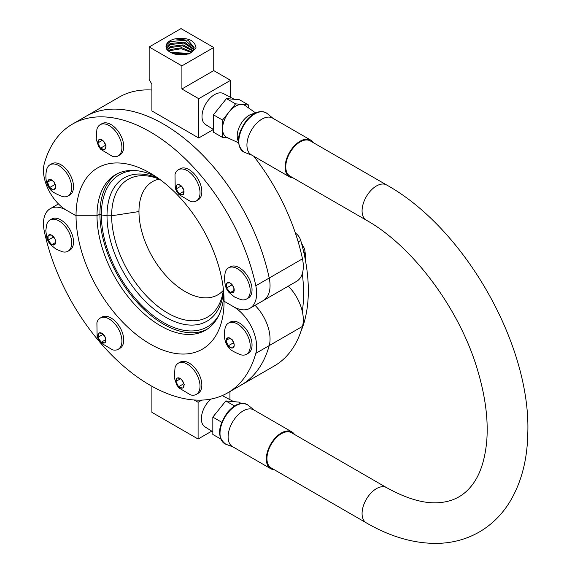 <?xml version="1.0" encoding="UTF-8"?>
<svg xmlns="http://www.w3.org/2000/svg" width="572" height="572" viewBox="0 0 572 572"><rect width="100%" height="100%" fill="white"/><g stroke="black" fill="none" stroke-linecap="round" stroke-linejoin="round"><path stroke-width="0.86" d="M72.465 124.103L85.864 116.373A155.184 89.597 60 0 1 163.449 124.06A155.184 89.597 60 0 1 269.212 278.035A32.668 18.862 60 0 1 263.277 300.586L249.878 308.322A32.668 18.862 60 0 1 233.548 306.706L224.067 301.229A104.676 60.432 60 0 1 150.05 343.965A104.676 60.432 60 0 1 76.04 215.766A104.676 60.432 60 0 1 150.057 173.037A104.676 60.432 60 0 1 224.067 301.229L233.548 306.706A32.668 18.862 60 0 1 255.813 353.346A155.184 89.597 60 0 1 227.642 392.892A155.184 89.597 60 0 1 150.05 385.206A155.184 89.597 60 0 1 44.294 231.231A32.668 18.862 60 0 1 50.229 208.68A32.668 18.862 60 0 1 66.559 210.296A32.668 18.862 60 0 1 44.294 163.649A155.184 89.597 60 0 1 72.465 124.103A155.184 89.597 60 0 1 150.05 131.789A155.184 89.597 60 0 1 255.813 285.771A32.668 18.862 60 0 1 249.878 308.322M255.813 285.771L269.212 278.035A155.184 89.597 60 0 0 163.449 124.06A155.184 89.597 60 0 0 85.864 116.373L119.126 97.161A155.184 89.597 60 0 1 151.895 90.026M158.337 178.357A82.754 47.776 -120 0 0 107.014 215.78L101.337 214.9A87.845 50.722 60 0 1 135.5 170.57M218.926 315.072A87.845 50.722 60 0 1 149.085 312.255A87.845 50.722 60 0 1 101.337 214.9L99.921 214.085L101.337 214.9L107.014 215.78L111.64 215.78L138.967 211.554A65.344 37.723 60 0 1 159.195 179.107M159.638 179.286A79.487 45.889 -120 0 0 147.79 176.019A79.487 45.889 -120 0 0 111.64 215.78A79.487 45.889 -120 0 0 157.643 306.163A79.487 45.889 -120 0 0 220.349 301.701A79.487 45.889 -120 0 0 223.445 289.804M302.474 258.83A32.668 18.862 60 0 1 296.546 281.381L263.277 300.586A32.668 18.862 60 0 0 269.212 278.035L302.474 258.83A155.184 89.597 60 0 0 253.746 156.227M255.813 353.346L269.212 345.61A32.668 18.862 60 0 0 255.048 305.341A32.668 18.862 60 0 1 269.212 345.61A155.184 89.597 60 0 1 241.041 385.156L274.31 365.951A155.184 89.597 60 0 0 302.474 326.405A32.668 18.862 60 0 0 288.309 286.136M223.38 290.276A65.344 37.723 60 0 1 171.579 281.374A65.344 37.723 60 0 1 138.967 211.554L111.64 215.78L107.014 215.78A82.754 47.776 -120 0 0 161.926 314.922A82.754 47.776 -120 0 0 223.602 291.398M155.498 176.412A89.84 51.873 -120 0 0 115.615 174.639A89.84 51.873 -120 0 0 97.011 215.766L76.04 215.766L66.559 210.296L76.04 215.766L97.011 215.766L99.921 214.085A89.84 51.873 -120 0 0 163.449 324.124A89.84 51.873 -120 0 0 206.892 329.372M117.096 173.838A89.84 51.873 -120 0 0 99.921 214.085L97.011 215.766A89.84 51.873 -120 0 0 160.539 325.804A89.84 51.873 -120 0 0 205.462 330.251A89.84 51.873 -120 0 0 223.867 294.83M302.474 326.405L269.212 345.61A155.184 89.597 60 0 1 241.041 385.156L227.642 392.892M237.494 268.761A18.004 10.396 -120 0 0 228.485 267.868A18.004 10.396 -120 0 0 225.211 272.486L224.303 278.528L225.418 286.236L226.934 289.582L228.886 292.335L234.591 297.032L240.862 299.592A18.004 10.396 -120 0 0 246.496 299.063A18.004 10.396 -120 0 0 249.256 284.627A18.004 10.396 -120 0 0 237.494 268.761M230.309 292.464L229.837 292.049A5.663 3.268 60 0 1 226.955 288.46L226.576 287.487A5.663 3.268 -120 0 1 226.576 283.64L226.955 283.104A5.663 3.268 -120 0 1 229.837 282.847L230.587 283.283A5.663 3.268 60 0 1 233.476 286.872L233.855 287.845A5.663 3.268 -120 0 1 233.855 291.691L233.476 292.228A5.663 3.268 -120 0 1 230.587 292.485L233.855 290.419M246.496 299.063L248.312 298.012A18.004 10.396 -120 0 0 251.072 283.583A18.004 10.396 -120 0 0 239.31 267.71A18.004 10.396 -120 0 0 230.309 266.824L228.485 267.868M226.576 283.64L226.576 287.487M229.837 282.847L226.955 283.104M233.855 291.691L233.855 287.845M230.587 292.485L233.476 292.228M231.903 284.913L226.669 287.938M229.837 292.049L226.955 288.46M230.587 283.283L233.476 286.872M303.16 249.671A18.004 10.396 60 0 1 305.276 259.524M58.98 220.928A18.004 10.396 -120 0 0 49.971 220.041A18.004 10.396 -120 0 0 46.697 224.653L45.789 230.695L46.904 238.402L48.42 241.749L50.372 244.509L56.077 249.206L62.348 251.759A18.004 10.396 -120 0 0 67.982 251.23A18.004 10.396 -120 0 0 70.742 236.801A18.004 10.396 -120 0 0 58.98 220.928M51.795 244.63L51.33 244.215A5.663 3.268 60 0 1 48.441 240.626L48.062 239.661A5.663 3.268 -120 0 1 48.062 235.807L48.441 235.278A5.663 3.268 -120 0 1 51.33 235.02L52.073 235.45A5.663 3.268 60 0 1 54.962 239.046L55.341 240.011A5.663 3.268 -120 0 1 55.341 243.858L54.962 244.394A5.663 3.268 -120 0 1 52.073 244.652L55.341 242.585M67.982 251.23L69.798 250.178A18.004 10.396 -120 0 0 72.558 235.75A18.004 10.396 -120 0 0 60.796 219.884A18.004 10.396 -120 0 0 51.795 218.99L49.971 220.041M48.062 235.807L48.062 239.661M51.33 235.02L48.441 235.278M55.341 243.858L55.341 240.011M52.073 244.652L54.962 244.394M53.389 237.087L48.155 240.104M51.33 244.215L48.441 240.626M52.073 235.45L54.962 239.046M298.184 241.892L300.715 240.433A151.13 87.259 60 0 1 300.922 331.424M302.316 311.447A151.13 87.259 -120 0 0 302.302 273.638M300.715 240.433A8.165 4.719 -120 0 0 295.417 233.176M289.532 176.891L251.33 154.833A21.221 12.255 -60 0 1 254.747 125.404A21.221 12.255 -60 0 1 261.94 119.126A21.221 12.255 -60 0 1 272.551 118.075L310.753 140.133A21.221 12.255 120 0 0 300.143 141.184A21.221 12.255 120 0 0 286.279 159.881A21.221 12.255 120 0 0 289.532 176.891A21.221 12.255 120 0 0 293.036 177.878M238.324 141.234A16.981 9.803 -60 0 1 249.206 115.244A16.981 9.803 -60 0 1 254.268 113.614M238.402 142.757L226.862 137.409A18.39 10.618 -60 0 1 223.423 122.851A18.39 10.618 -60 0 1 235.564 106.206A18.39 10.618 -60 0 1 245.231 105.598L255.627 112.92M198.734 137.981L198.734 98.699L230.566 80.323L213.735 70.606L213.735 47.505L180.995 28.6L149.163 46.975L149.163 79.537L151.895 84.263L151.895 110.939L198.734 137.981L213.435 129.494L205.52 124.51A17.875 10.317 -60 0 1 203.024 110.124A17.875 10.317 -60 0 1 214.65 94.559A17.875 10.317 -60 0 1 223.387 93.565L234.248 99.292M170.141 52.195A14.064 8.122 0 0 0 172.115 53.139C178.55 55.648 184.856 55.527 191.027 52.774L196.017 47.869C194.859 40.219 187.852 37.216 174.989 38.882A14.064 8.122 0 0 0 166.588 44.166A14.064 8.122 0 0 0 166.023 46.632A14.064 8.122 0 0 0 170.141 52.195M174.989 38.882L188.138 40.269L194.108 47.555L193.543 49.785L190.919 52.824M313.363 142.678A21.221 12.255 120 0 0 310.753 140.133M227.978 137.923L222.537 137.444L222.537 120.063L235.564 103.847L248.598 105.012L248.598 107.972M248.598 105.012L239.504 99.764L226.469 98.599L235.564 103.847M222.537 120.063L213.442 114.815L226.469 98.599M222.537 137.444L213.442 132.189L213.442 114.815M230.566 80.323L230.566 97.347M198.734 98.699L181.903 88.989L213.735 70.606M149.163 46.975L181.903 65.88L181.903 88.989M213.735 47.505L181.903 65.88M166.037 46.861L166.609 44.759L170.163 41.549L185.192 40.29L194.065 48.069M166.237 47.862L166.681 46.711L170.213 43.522L184.413 42.092L193.844 49.035M193.651 49.549L183.998 43.05L170.242 44.559L166.423 48.384M166.788 49.7L170.299 46.532L183.169 44.881L193.129 50.522M192.764 51.03L182.725 45.853L170.32 47.569L167.367 49.914M168.34 50.922L170.377 49.542L181.81 47.719L191.892 52.002M191.32 52.51L181.31 48.72L170.406 50.579L169.005 51.451M182.468 54.912L177.813 54.733M174.732 54.097L185.607 54.54M170.628 52.46L189.761 53.346M189.067 53.99L171.764 52.996M212.827 431.817L204.883 426.812A17.875 10.317 -60 0 1 210.946 399.063M294.537 434.477A21.221 12.255 120 0 0 291.927 431.931L253.725 409.874A21.221 12.255 120 0 0 243.114 410.925A21.221 12.255 120 0 0 235.921 417.202A21.221 12.255 120 0 0 232.504 446.632L270.706 468.69A21.221 12.255 120 0 0 274.21 469.676M291.927 431.931A21.221 12.255 120 0 0 281.317 432.983A21.221 12.255 120 0 0 267.453 451.68A21.221 12.255 120 0 0 270.706 468.69M241.134 403.424L238.839 402.102L225.833 400.936L234.527 405.956M221.679 422.222L212.827 417.117L225.833 400.936M220.613 438.953L212.827 434.455L212.827 417.117M222.215 395.617A17.875 10.317 -60 0 1 222.751 395.867L233.698 401.637M229.93 391.577L229.93 399.649M211.747 431.138L198.098 439.017L198.098 402.266L201.83 400.107M151.895 386.25L151.895 412.348L198.098 439.017M198.098 402.266L194.151 399.985M271.157 467.91A20.32 11.733 -60 0 1 268.039 451.623A20.32 11.733 -60 0 1 281.317 433.719A20.32 11.733 -60 0 1 291.477 432.711L386.608 487.637A20.32 11.733 120 0 0 376.447 488.638A20.32 11.733 120 0 0 362.076 513.527A20.32 11.733 120 0 0 366.287 522.837L271.157 467.91M386.608 184.963A20.32 11.733 -60 0 0 376.447 185.972A20.32 11.733 -60 0 0 362.076 210.861A20.32 11.733 -60 0 0 366.287 220.163L289.983 176.112A20.32 11.733 -60 0 1 286.865 159.824A20.32 11.733 -60 0 1 300.143 141.913A20.32 11.733 -60 0 1 310.303 140.912L386.608 184.963C464.771 228.342 531.345 345.602 527.777 433.962C527.248 460.331 521.178 483.097 509.566 502.259C501.73 514.879 491.627 524.796 479.257 532.024C466.416 539.332 452.323 543.128 436.979 543.4C413.713 543.557 390.147 536.7 366.287 522.837M177.535 170.313A18.004 10.396 -120 0 0 175.011 174.41L175.211 188.159L176.698 191.456L178.957 194.58L190.655 201.516A18.004 10.396 -120 0 0 196.289 200.987A18.004 10.396 -120 0 0 197.04 200.472A18.004 10.396 -120 0 0 195.889 179.515A18.004 10.396 -120 0 0 178.285 169.798A18.004 10.396 -120 0 0 177.535 170.313M183.319 194.516L182.818 194.501A5.663 3.268 60 0 1 179.687 194.015L178.95 193.436A5.663 3.268 -120 0 1 176.398 189.489L176.14 188.524A5.663 3.268 -120 0 1 176.719 185.063L177.198 184.685A5.663 3.268 60 0 1 180.33 185.171L181.074 185.75A5.663 3.268 -120 0 1 183.626 189.697L183.884 190.662A5.663 3.268 -120 0 1 183.305 194.123L183.319 194.516M196.289 200.987L198.112 199.935A18.004 10.396 -120 0 0 198.863 199.428A18.004 10.396 -120 0 0 197.705 178.471A18.004 10.396 -120 0 0 180.101 168.747L178.285 169.798M176.398 189.489L178.95 193.436M176.719 185.063L176.14 188.524M183.626 189.697L181.074 185.75M183.305 194.123L183.884 190.662M183.769 191.363L179.372 193.894M176.155 188.917L181.231 185.993M182.818 194.501L179.687 194.015M177.198 184.685L180.33 185.171M112.555 156.428A18.004 10.396 -120 0 0 118.182 155.891A18.004 10.396 -120 0 0 121.722 144.988A18.004 10.396 -120 0 0 113.013 128.485A18.004 10.396 -120 0 0 100.179 124.703A18.004 10.396 -120 0 0 96.904 129.315L96.203 139.232L98.599 146.36L100.751 149.371L112.555 156.421M106.135 145.996L105.891 146.432A5.663 3.268 60 0 1 104.755 149.392L104.183 149.614A5.663 3.268 -120 0 1 100.894 148.391L100.193 147.683A5.663 3.268 -120 0 1 98.048 143.5L97.919 142.571A5.663 3.268 60 0 1 99.056 139.611L99.635 139.382A5.663 3.268 -120 0 1 102.917 140.612L103.625 141.313A5.663 3.268 -120 0 1 105.763 145.502L106.135 145.996M118.182 155.891L120.006 154.84A18.004 10.396 -120 0 0 123.538 143.937A18.004 10.396 -120 0 0 114.829 127.434A18.004 10.396 -120 0 0 101.995 123.652L100.179 124.703M100.894 148.391L104.183 149.614M98.048 143.5L100.193 147.683M102.917 140.612L99.635 139.382M105.763 145.502L103.625 141.313M100.565 148.177L105.634 145.245M97.862 142.9L102.252 140.362M105.891 146.432L104.755 149.392M97.919 142.571L99.056 139.611M62.348 196.525A18.004 10.396 -120 0 0 67.982 195.996A18.004 10.396 -120 0 0 65.344 171.343A18.004 10.396 -120 0 0 49.971 164.808A18.004 10.396 -120 0 0 46.697 169.419C44.187 179.98 47.998 186.88 50.029 188.86C50.901 191.084 55.012 193.643 62.348 196.525M53.897 181.56L54.018 182.175A5.663 3.268 60 0 1 55.684 186.472L55.684 187.337A5.663 3.268 -120 0 1 54.018 189.711L53.368 189.768A5.663 3.268 -120 0 1 50.036 187.838L49.385 187.03A5.663 3.268 60 0 1 47.719 182.733L47.719 181.867A5.663 3.268 -120 0 1 49.385 179.494L50.036 179.436A5.663 3.268 -120 0 1 53.368 181.367L53.897 181.56M67.982 195.996L69.798 194.945A18.004 10.396 -120 0 0 67.16 170.292A18.004 10.396 -120 0 0 51.795 163.756L49.971 164.808M54.018 189.711L55.684 187.337M50.036 187.838L53.368 189.768M49.385 179.494L47.719 181.867M53.368 181.367L50.036 179.436M49.692 187.537L54.926 184.513M51.137 180.08L47.59 182.125M54.018 182.175L55.684 186.472M49.385 187.03L47.719 182.733M99.428 318.625A18.004 10.396 -120 0 0 96.904 322.73L97.111 336.472L98.599 339.768L100.851 342.9L112.555 349.828A18.004 10.396 -120 0 0 118.182 349.299A18.004 10.396 -120 0 0 118.933 348.791A18.004 10.396 -120 0 0 117.782 327.835A18.004 10.396 -120 0 0 100.179 318.111A18.004 10.396 -120 0 0 99.428 318.625M105.219 342.828L104.719 342.821A5.663 3.268 60 0 1 101.587 342.328L100.844 341.749A5.663 3.268 -120 0 1 98.291 337.802L98.034 336.837A5.663 3.268 -120 0 1 98.613 333.383L99.092 332.997A5.663 3.268 60 0 1 102.231 333.49L102.967 334.062A5.663 3.268 -120 0 1 105.52 338.016L105.777 338.974A5.663 3.268 -120 0 1 105.198 342.435L105.219 342.828M118.182 349.299L120.006 348.255A18.004 10.396 -120 0 0 120.756 347.74A18.004 10.396 -120 0 0 119.605 326.784A18.004 10.396 -120 0 0 101.995 317.06L100.179 318.111M98.291 337.802L100.844 341.749M98.613 333.383L98.034 336.837M105.52 338.016L102.967 334.062M105.198 342.435L105.777 338.974M105.663 339.675L101.265 342.213M98.048 337.237L103.124 334.305M104.719 342.821L101.587 342.328M99.092 332.997L102.231 333.49M190.662 394.923A18.004 10.396 -120 0 0 196.289 394.394A18.004 10.396 -120 0 0 199.828 383.483A18.004 10.396 -120 0 0 191.112 366.988A18.004 10.396 -120 0 0 178.285 363.206A18.004 10.396 -120 0 0 175.011 367.817L174.31 377.734L176.698 384.863L178.85 387.873L190.655 394.923M184.241 384.491L183.998 384.935A5.663 3.268 60 0 1 182.861 387.895L182.282 388.116A5.663 3.268 -120 0 1 179 386.887L178.292 386.186A5.663 3.268 -120 0 1 176.155 381.996L176.019 381.074A5.663 3.268 60 0 1 177.163 378.113L177.735 377.885A5.663 3.268 -120 0 1 181.024 379.114L181.724 379.815A5.663 3.268 -120 0 1 183.869 384.005L184.241 384.491M196.289 394.394L198.112 393.343A18.004 10.396 -120 0 0 201.644 382.439A18.004 10.396 -120 0 0 192.936 365.937A18.004 10.396 -120 0 0 180.101 362.155L178.285 363.206M179 386.887L182.282 388.116M176.155 381.996L178.292 386.186M181.024 379.114L177.735 377.885M183.869 384.005L181.724 379.815M178.664 386.679L183.741 383.748M175.969 381.402L180.359 378.864M183.998 384.935L182.861 387.895M176.019 381.074L177.163 378.113M240.862 354.819A18.004 10.396 -120 0 0 246.496 354.29A18.004 10.396 -120 0 0 243.858 329.644A18.004 10.396 -120 0 0 228.485 323.101A18.004 10.396 -120 0 0 225.211 327.713C222.701 338.274 226.512 345.173 228.543 347.154C229.415 349.385 233.526 351.937 240.862 354.819M232.411 339.854L232.532 340.469A5.663 3.268 60 0 1 234.198 344.766L234.198 345.631A5.663 3.268 -120 0 1 232.532 348.005L231.882 348.062A5.663 3.268 -120 0 1 228.55 346.139L227.899 345.331A5.663 3.268 60 0 1 226.233 341.034L226.233 340.168A5.663 3.268 -120 0 1 227.899 337.795L228.55 337.737A5.663 3.268 -120 0 1 231.882 339.661L232.411 339.854M246.496 354.29L248.312 353.246A18.004 10.396 -120 0 0 245.674 328.593A18.004 10.396 -120 0 0 230.309 322.05L228.485 323.101M232.532 348.005L234.198 345.631M228.55 346.139L231.882 348.062M227.899 337.795L226.233 340.168M231.882 339.661L228.55 337.737M228.207 345.831L233.44 342.814M229.651 338.374L226.104 340.419M232.532 340.469L234.198 344.766M227.899 345.331L226.233 341.034M251.83 155.126L244.616 152.402A22.573 13.034 -60 0 1 247.133 120.57A22.573 13.034 -60 0 1 267.088 113.478C260.775 109.624 253.897 111.912 246.453 120.342L247.133 120.57M170.191 52.224L169.362 51.194M228.307 412.369A22.573 13.034 120 0 0 225.79 444.201C216.945 437.408 217.56 426.726 227.627 412.14C235.049 403.718 241.927 401.43 248.262 405.276A22.573 13.034 120 0 0 228.307 412.369M58.458 203.925L50.229 208.68M301.501 243.222L304.611 248.863L305.741 256.621L305.391 260.138M273.051 118.368L267.088 113.478M244.616 152.402C235.771 145.603 236.386 134.92 246.453 120.342M233.004 446.925L225.79 444.201M254.225 410.167L248.262 405.276M366.287 220.163C412.255 245.817 459.316 308.322 477.384 369.476C485.585 396.739 488.645 421.292 486.55 443.143C484.606 460.839 480.008 474.517 472.758 484.191C464.879 494.959 454.368 501.043 441.226 502.445C425.99 504.332 407.786 499.392 386.608 487.637"/></g></svg>
